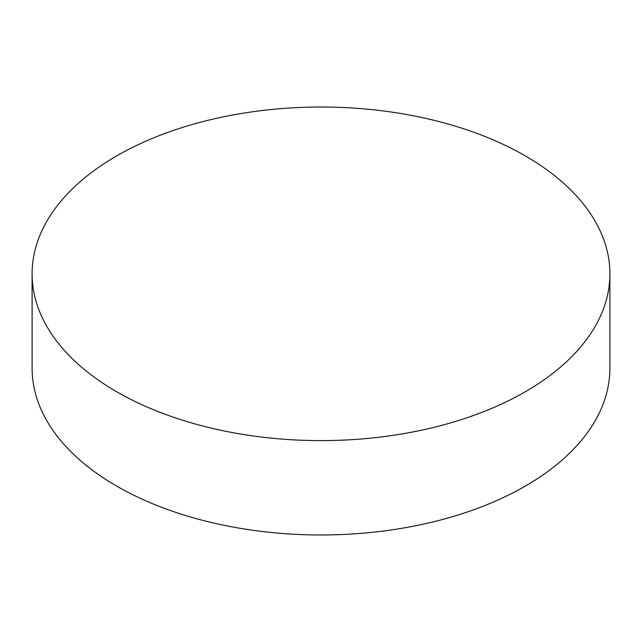 <?xml version="1.0" encoding="UTF-8"?>
<svg xmlns="http://www.w3.org/2000/svg" width="642" height="642" viewBox="0 0 642 642"><rect width="100%" height="100%" fill="white"/><g stroke="black" fill="none" stroke-linecap="round" stroke-linejoin="round"><path stroke-width="0.96" d="M32.1 273.821L32.1 368.179A288.9 166.792 0 0 0 116.716 486.122A288.9 166.792 0 0 0 431.56 522.275A288.9 166.792 0 0 0 609.9 368.179L609.9 273.821A288.9 166.792 0 0 0 525.284 155.878A288.9 166.792 0 0 0 210.44 119.725A288.9 166.792 0 0 0 32.1 273.821A288.9 166.792 0 0 0 116.716 391.764A288.9 166.792 0 0 0 431.56 427.917A288.9 166.792 0 0 0 609.9 273.821"/></g></svg>
